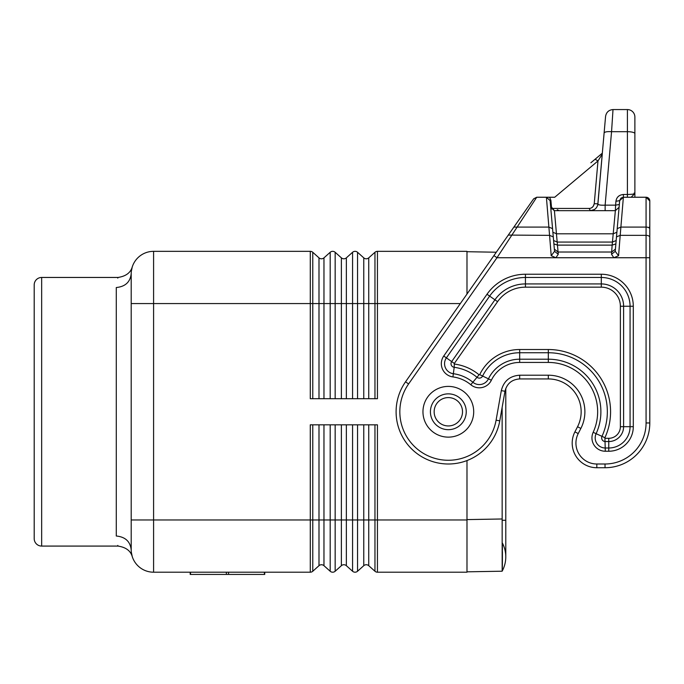 <?xml version="1.0" encoding="UTF-8"?>
<svg xmlns="http://www.w3.org/2000/svg" width="684" height="684" viewBox="0 0 684 684"><rect width="100%" height="100%" fill="white"/><g stroke="black" fill="none" stroke-linecap="round" stroke-linejoin="round"><path stroke-width="1.03" d="M264.734 572.2L264.734 574.432L190.186 574.432L190.186 572.2M41.664 546.08A7.464 7.464 0 0 1 34.2 538.616L34.2 284.92A7.464 7.464 0 0 1 41.664 277.456L41.664 546.08L117.999 546.08L117.776 545.413M131.337 552.245L132.234 556.528C130.541 550.731 125.796 547.251 117.999 546.08M131.2 297.6L131.2 273.728L131.2 303.568L153.592 303.568L153.592 519.968L131.2 519.968L131.2 549.808C130.251 541.489 125.283 536.889 116.28 536.008C118.238 549.449 118.238 549.449 116.28 536.008L116.28 287.528C118.238 274.087 118.238 274.087 116.28 287.528C125.283 286.647 130.251 282.047 131.2 273.728L131.2 549.808A22.384 22.384 0 0 0 153.592 572.2L310.288 572.2A3.728 3.728 0 0 0 312.776 571.251L312.776 424.824M374.96 424.824L374.96 519.968L377.44 519.968L377.44 572.2A3.728 3.728 0 0 1 374.96 571.251L374.96 519.968L368.736 519.968L368.736 565.685A3.728 3.728 0 0 0 363.76 565.685A3.728 3.728 0 0 1 368.736 565.685L374.96 571.251A3.728 3.728 0 0 0 377.44 572.2L466.984 572.2L466.984 460.554M318.992 424.824L318.992 565.685L312.776 571.251L318.992 565.685A3.728 3.728 0 0 1 323.968 565.685L330.184 571.251A3.728 3.728 0 0 0 335.16 571.251L341.376 565.685A3.728 3.728 0 0 1 346.352 565.685L352.568 571.251A3.728 3.728 0 0 0 357.544 571.251L363.76 565.685L357.544 571.251L357.544 424.824M374.96 398.712L374.96 303.568L377.44 303.568L377.44 251.336A3.728 3.728 0 0 0 374.96 252.285A3.728 3.728 0 0 1 377.44 251.336A3.728 3.728 0 0 0 374.96 252.285L374.96 303.568L368.736 303.568L368.736 257.851L374.96 252.285L368.736 257.851A3.728 3.728 0 0 1 363.76 257.851L357.544 252.285A3.728 3.728 0 0 0 352.568 252.285L352.568 303.568L346.352 303.568L346.352 257.851L352.568 252.285L346.352 257.851A3.728 3.728 0 0 1 341.376 257.851L335.16 252.285L335.16 398.712M34.2 538.616L34.2 529.664M466.984 519.968L377.44 519.968L377.44 424.824L310.288 424.824L310.288 519.968L323.968 519.968L323.968 424.824M41.664 277.456L117.999 277.456L117.776 278.123M131.2 519.968L131.2 549.808M346.352 424.824L346.352 519.968L341.376 519.968L341.376 565.685L335.16 571.251L335.16 519.968L323.968 519.968L323.968 565.685M460.323 303.568L377.44 303.568L377.44 398.712L310.288 398.712L310.288 303.568L312.776 303.568L312.776 252.285L318.992 257.851L318.992 303.568L312.776 303.568L312.776 398.712M330.184 252.285L323.968 257.851L330.184 252.285A3.728 3.728 0 0 1 335.16 252.285A3.728 3.728 0 0 0 330.184 252.285L330.184 303.568L346.352 303.568L346.352 398.712M377.44 251.336L466.984 251.336L466.984 294.06M310.288 251.336A3.728 3.728 0 0 1 312.776 252.285A3.728 3.728 0 0 0 310.288 251.336L310.288 303.568L153.592 303.568L153.592 251.336L310.288 251.336M131.337 271.291L132.234 267.008C130.541 272.805 125.796 276.285 117.999 277.456M131.2 273.72L131.2 273.728A22.384 22.384 0 0 1 153.592 251.336M330.184 398.712L330.184 303.568L323.968 303.568L323.968 257.851A3.728 3.728 0 0 1 318.992 257.851M466.24 411.768A17.912 17.912 0 0 1 448.328 429.68A17.912 17.912 0 0 1 430.424 411.768A17.912 17.912 0 0 1 448.328 393.856A17.912 17.912 0 0 1 466.24 411.768A17.912 17.912 0 0 0 448.328 393.856A17.912 17.912 0 0 0 430.424 411.768A17.912 17.912 0 0 0 448.328 429.68A17.912 17.912 0 0 0 466.24 411.768A17.912 17.912 0 0 0 448.328 393.856A17.912 17.912 0 0 0 430.424 411.768A17.912 17.912 0 0 0 448.328 429.68A17.912 17.912 0 0 0 466.24 411.768M502.176 571.072L502.133 407.442M496.285 252.225L466.984 251.712L496.285 252.225M502.133 571.208L466.984 571.824M502.141 520.276L505.784 520.276L505.784 556.904A29.848 29.848 0 0 1 502.141 571.191L502.141 571.191A29.848 29.848 0 0 0 502.372 543.036L502.407 550.312M502.415 551.313L502.398 562.906M502.398 562.941L502.321 568.336M502.304 568.951L502.287 569.421M649.8 256.936L649.8 227.362L649.8 257.74L646.072 257.74L646.072 422.96L649.8 422.96A44.768 44.768 0 0 1 605.032 467.728L596.824 467.728L596.824 464L605.032 464L605.032 467.728A44.768 44.768 0 0 0 649.8 422.96L649.8 228.952A3.728 1.864 180 0 0 646.072 227.088L646.072 197.24L649.8 200.968L649.8 227.362L649.304 227.088M551.201 255.722L554.544 251.344L553.279 236.895L549.568 235.356L551.201 255.722L555.93 257.74L646.072 257.74L646.072 235.356L620.2 235.356L623.372 197.24L619.653 200.643L615.942 201.284C616.532 197.223 619.011 194.949 623.372 194.478L623.372 197.24L646.072 197.24A3.728 3.728 0 0 1 649.8 200.968L649.8 228.952M546.431 197.24L536.726 197.24L533.665 198.83L405.544 381.809A52.232 52.232 0 0 0 428.346 460.024A52.232 52.232 0 0 0 499.773 420.84L504.98 391.265C506.912 383.613 511.812 379.5 519.678 378.936L548.32 378.936A32.832 32.832 0 0 1 577.544 426.739L574.902 431.878A24.624 24.624 0 0 0 596.824 467.728M513.881 227.088L517.13 227.088L536.726 197.24L533.665 198.83M602.236 154.114L604.126 132.97C604.673 131.867 607.153 131.439 611.556 131.687L613.009 109.568C608.803 109.944 606.323 112.219 605.579 116.374L597.748 204.926M551.364 209.099L551.048 208.577L551.364 209.099M550.953 208.346L550.8 207.91L550.953 208.346M554.254 210.672L550.688 207.269L550.107 200.643L550.688 207.269L550.107 200.643L550.902 200.455L551.484 207.072L550.688 207.269L550.107 200.643L552.561 228.627L548.842 227.088L517.13 227.088L496.977 257.74L493.916 255.602M623.218 197.24L621.063 198.044L619.704 200.301L616.481 236.895L620.2 235.356L618.567 255.722L613.83 257.74L611.505 254.243L612.154 245.12L615.865 243.94M551.484 207.072L554.408 210.672L558.067 252.028L611.693 252.028L615.412 249.121M619.653 200.643L619.319 204.499L615.6 205.14L615.361 210.672L619.08 207.269M554.408 210.672L615.361 210.672L612.154 245.12L557.614 245.12L553.895 243.94M611.505 254.243L615.224 251.344L616.481 236.895M631.144 197.24L634.88 193.512L634.88 197.24M550.902 200.455L549.611 197.24L546.396 197.24L549.611 197.24L546.396 197.24L550.107 200.643L550.706 207.423M613.009 109.568L627.416 109.568A7.464 7.464 0 0 1 634.88 117.024L634.88 133.619L634.88 117.024A7.464 7.464 0 0 0 627.416 109.568L627.416 194.478C633.7 194.307 635.923 193.846 634.077 193.076M649.8 200.968A3.728 3.728 0 0 0 646.072 197.24M594.464 209.526L590.489 210.672C594.695 210.287 597.175 208.022 597.919 203.858L602.279 154.071L597.919 203.858C598.132 204.944 600.535 205.371 605.135 205.14L611.556 131.687L627.416 131.687A7.464 1.932 180 0 1 634.88 133.619L634.88 193.512M618.567 255.722L615.224 251.344M553.279 236.895L552.561 228.627M591.677 207.731L593.216 206.363L594.251 203.67L597.919 203.858L602.279 154.071L597.987 160.945L595.114 159.227L602.356 153.148M554.544 251.344L558.264 254.243L558.067 252.028L554.348 249.121M590.873 162.783C592.908 161.082 592.908 161.082 590.873 162.783C592.908 161.082 592.908 161.082 590.873 162.783L595.114 159.227M549.611 197.24L554.733 197.24L597.987 160.945L594.251 203.67C593.524 206.799 591.788 208.389 589.052 208.432L590.489 210.672M597.568 205.576L597.722 205.029M615.361 210.672L615.6 205.14L605.135 205.14L605.135 210.672M508.289 235.082L549.568 235.356L546.396 197.24M550.688 207.269L550.107 200.643L546.55 197.24M473.704 411.768A25.368 25.368 0 0 0 448.328 386.4A25.368 25.368 0 0 1 473.704 411.768A25.368 25.368 0 0 0 448.328 386.4A25.368 25.368 0 0 0 422.96 411.768A25.368 25.368 0 0 0 448.328 437.136A25.368 25.368 0 0 0 473.704 411.768M226.378 572.2L226.378 574.432M228.542 572.2L228.542 574.432M264.409 572.2L264.409 574.432M190.52 572.2L190.52 574.432M341.376 257.851L341.376 398.712M330.184 424.824L330.184 571.251M448.328 425.944A14.176 14.176 0 0 0 462.512 411.768A14.176 14.176 0 0 0 448.328 397.592A14.176 14.176 0 0 0 434.152 411.768A14.176 14.176 0 0 0 448.328 425.944M310.288 572.2L310.288 519.968L153.592 519.968L153.592 572.2M363.76 424.824L363.76 519.968L346.352 519.968L346.352 565.685M368.736 424.824L368.736 519.968L363.76 519.968L363.76 565.685M323.968 398.712L323.968 303.568L318.992 303.568L318.992 398.712M352.568 424.824L352.568 571.251A3.728 3.728 0 0 0 357.544 571.251M335.16 424.824L335.16 519.968L341.376 519.968L341.376 424.824M352.568 398.712L352.568 303.568L357.544 303.568L357.544 252.285M368.736 398.712L368.736 303.568L357.544 303.568L357.544 398.712M363.76 257.851L363.76 398.712M502.133 518.985L466.984 519.601M617.207 228.627L620.927 227.088L646.072 227.088L646.072 235.356A3.728 1.864 -0 0 1 649.8 237.22M574.902 431.878L578.228 433.579L580.861 428.44L577.544 426.739M618.746 196.077L617.909 196.855M623.372 194.478L627.416 194.478L627.416 197.24M615.942 201.284L615.6 205.14M616.164 240.529L612.445 242.068L557.315 242.068L553.595 240.529M616.891 232.261L613.172 233.8L556.596 233.8L552.877 232.261M504.98 391.265L501.312 390.624L496.097 420.19A48.504 48.504 0 0 1 429.774 456.579A48.504 48.504 0 0 1 408.604 383.946L496.977 257.74L555.93 257.74L558.264 254.243M578.228 433.579A20.896 20.896 0 0 0 596.824 464M646.072 422.96A41.04 41.04 0 0 1 605.032 464M552.963 208.432L589.052 208.432M486.999 294.248A46.922 46.922 0 0 1 525.44 274.241L601.296 274.241A32.003 32.003 0 0 1 633.298 306.244L633.298 426.688A24.538 24.538 0 0 1 608.76 451.235L605.297 451.235A13.347 13.347 0 0 1 593.165 432.322A49.334 49.334 0 0 0 548.32 362.434L519.678 362.434A31.421 31.421 0 0 0 491.36 380.244A13.347 13.347 0 0 1 470.797 384.733A35.158 35.158 0 0 0 452.928 376.918A13.347 13.347 0 0 1 443.736 356.031L486.999 294.248L489.641 296.104L446.387 357.877L443.736 356.031M501.312 390.624C503.715 381.048 509.836 375.909 519.678 375.208L548.32 375.208L548.32 378.936M580.861 428.44A36.56 36.56 0 0 0 548.32 375.208M601.296 274.241L601.296 277.473L525.44 277.473A43.691 43.691 0 0 0 489.641 296.104L494.934 299.806A37.235 37.235 0 0 1 525.44 283.928L601.296 283.928L601.296 277.473A28.771 28.771 0 0 1 630.067 306.244L633.298 306.244M519.678 362.434L519.678 352.739L548.32 352.739A59.029 59.029 0 0 1 601.98 436.358L596.106 433.673A52.565 52.565 0 0 0 548.32 359.203L519.678 359.203A34.653 34.653 0 0 0 488.444 378.851A10.115 10.115 0 0 1 472.866 382.245A38.389 38.389 0 0 0 453.347 373.712L454.193 367.308A3.651 3.651 0 0 1 451.679 361.588L494.934 299.806L497.584 301.661A34.003 34.003 0 0 1 525.44 287.16L601.296 287.16L601.296 283.928A22.307 22.307 0 0 1 623.603 306.244L630.067 306.244L630.067 426.688L633.298 426.688M525.44 287.16L525.44 274.241M593.165 432.322L596.106 433.673A10.115 10.115 0 0 0 605.297 448.003L608.76 448.003L608.76 451.235M491.36 380.244L479.706 374.644A44.349 44.349 0 0 1 519.678 349.515L548.32 349.515A62.253 62.253 0 0 1 604.913 437.709L601.98 436.358A3.651 3.651 0 0 0 605.297 441.539L608.76 441.539L608.76 448.003A21.307 21.307 0 0 0 630.067 426.688L623.603 426.688L623.603 306.244L620.379 306.244A19.075 19.075 0 0 0 601.296 287.16M604.913 437.709L605.297 451.235M548.32 349.515L548.32 362.434M497.584 301.661L454.33 363.443L454.193 367.308A44.845 44.845 0 0 1 476.996 377.277L470.797 384.733M454.33 363.443L446.387 357.877A10.115 10.115 0 0 0 453.347 373.712L452.928 376.918M519.678 349.515L519.678 352.739A41.117 41.117 0 0 0 482.622 376.046A3.651 3.651 0 0 1 476.996 377.277L479.056 374.789A48.077 48.077 0 0 0 454.621 364.102M605.297 438.307L608.76 438.307L608.76 441.539A14.843 14.843 0 0 0 623.603 426.688L620.379 426.688L620.379 306.244M479.706 374.644L479.056 374.789M608.76 438.307A11.619 11.619 0 0 0 620.379 426.688M519.678 375.208L519.678 378.936M496.097 420.19L499.773 420.84M408.604 383.946L405.544 381.809M505.784 520.276L505.784 388.409M559.102 210.672L557.298 209.757"/></g></svg>
